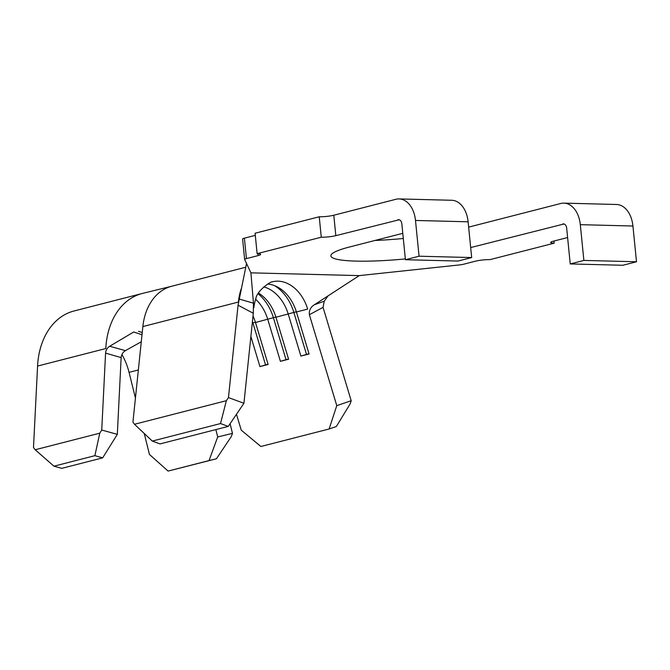 <?xml version="1.0" encoding="UTF-8"?>
<svg xmlns="http://www.w3.org/2000/svg" width="670" height="670" viewBox="0 0 670 670"><rect width="100%" height="100%" fill="white"/><g stroke="black" fill="none" stroke-linecap="round" stroke-linejoin="round"><path stroke-width="1" d="M236.468 414.295L241.25 430.157L260.873 446.496L329.112 428.984L336.776 405.643L351.197 400.727L323.057 307.371L309.364 314.699L336.776 405.643M35.192 449.754L53.943 466.186L94.88 455.675L99.771 433.18L35.192 449.754L33.5 447.543L37.57 366.063L105.801 348.551A72.569 53.24 -104.4 0 1 142.291 293.468A72.569 53.24 -104.4 0 1 142.677 293.376L172.064 286.149A58.055 42.595 75.6 0 0 171.763 286.224A58.055 42.595 75.6 0 0 142.861 326.566L132.936 422.108L134.486 424.269L226.359 400.694L228.462 397.595L243.939 403.273L253.293 313.267L238.059 305.202L246.527 263.503M267.632 284.088A37.319 27.378 -104.4 0 1 296.416 311.986L309.079 353.978L300.889 356.08L288.234 314.088A37.319 27.378 -104.4 0 0 263.804 286.911M258.519 293.1A37.319 27.378 -104.4 0 1 275.948 317.245L288.603 359.229L280.42 361.331L267.757 319.347A37.319 27.378 -104.4 0 0 255.655 299.255M253.009 315.98A37.319 27.378 -104.4 0 1 255.479 322.496L268.134 364.488L259.943 366.591L250.873 336.499M247.481 369.145L247.414 369.798M253.863 307.723A37.319 27.378 -104.4 0 1 255.89 298.569C256.853 290.788 270.563 281.551 271.97 281.894M271.702 281.995A37.319 27.378 -104.4 0 1 272.447 281.794A37.319 27.378 -104.4 0 1 307.681 309.096L296.416 311.986M419.06 256.208L471.68 257.556L458.037 261.057L405.417 259.717L419.06 256.208L415.492 220.455A25.921 17.244 -88.5 0 0 399.094 198.923A25.921 17.244 -88.5 0 0 395.886 199.292L333.794 215.229L335.829 235.656A10.368 1.441 -5.7 0 1 321.265 237.214L257.129 253.67L255.086 233.235L319.23 216.778A10.368 1.441 174.3 0 0 333.794 215.229M399.203 219.76L335.829 235.656M397.921 219.727A5.184 3.451 91.5 0 1 398.566 219.651A5.184 3.451 91.5 0 1 401.849 223.956L405.417 259.717M321.265 237.214L319.23 216.778M257.129 253.67A10.368 1.441 -5.7 0 1 260.622 254.391A10.368 1.441 -5.7 0 1 258.042 255.622L246.443 258.595A7.261 1.005 174.3 0 0 244.634 259.458A7.261 1.005 174.3 0 0 244.651 259.508L250.907 272.841L359.246 275.613L458.917 264.985A7.261 1.005 174.3 0 0 463.875 264.156L475.474 261.174A10.368 1.441 -5.7 0 1 490.038 259.625L554.182 243.168L553.973 241.033M255.295 235.371L244.399 238.168A7.261 1.005 174.3 0 0 242.599 239.022A7.261 1.005 174.3 0 0 242.607 239.073M563.914 203.136L616.534 204.484A25.921 17.244 91.5 0 1 632.932 226.016L580.312 224.668A25.921 17.244 -88.5 0 0 563.914 203.136A25.921 17.244 -88.5 0 0 560.706 203.504L468.64 227.13M636.5 261.769L622.849 265.27L570.237 263.93L583.88 260.421L636.5 261.769L632.932 226.016M554.182 243.168A10.368 1.441 -5.7 0 1 550.69 242.448A10.368 1.441 -5.7 0 1 553.269 241.217L567.599 237.54M583.88 260.421L580.312 224.668M564.023 223.973L470.683 247.565M562.741 223.939A5.184 3.451 91.5 0 1 563.386 223.864A5.184 3.451 91.5 0 1 566.669 228.168L570.237 263.93M405.333 258.922A75.166 10.418 -5.7 0 1 330.863 255.881A75.166 10.418 -5.7 0 1 349.556 246.987L402.779 233.328M403.298 238.487A75.166 10.418 -5.7 0 1 374.974 240.463M399.094 198.923L451.714 200.271A25.921 17.244 91.5 0 1 468.112 221.803L415.492 220.455M471.68 257.556L468.112 221.803M359.246 275.613L314.389 304.741L324.238 301.199L328.057 295.864M241.166 288.887A58.055 42.595 75.6 0 0 238.394 302.053L142.861 326.566M324.238 301.199L323.057 307.371M309.364 314.699C308.945 310.428 310.62 307.111 314.389 304.741M250.907 272.841L253.478 303.183L253.293 313.267M239.031 299.013L253.478 303.183M238.059 305.202L228.462 397.595M351.197 400.727L350.167 403.859L336.323 426.53L329.112 428.984M243.939 403.273L228.252 426.405L220.514 423.566L226.359 400.694M134.486 424.269L152.274 441.078L160.013 443.917L228.252 426.405M152.274 441.078L220.514 423.566M274.641 285.688A41.465 30.426 -104.4 0 1 293.845 312.404L306.5 354.397L300.889 356.08M309.004 353.752L306.5 354.397M238.403 301.944A41.465 30.426 -104.4 0 1 238.57 301.383M258.118 293.762A41.465 30.426 -104.4 0 1 273.377 317.664L286.031 359.648L280.42 361.331M288.536 359.011L286.031 359.648M252.439 321.458A41.465 30.426 -104.4 0 1 252.9 322.915L265.555 364.907L259.943 366.591M268.067 364.262L265.555 364.907M142.007 334.774L133.707 331.993L109.679 346.256L125.416 350.644L141.278 341.775M99.771 433.18L101.74 430.031L105.575 353.115C105.86 350.109 107.225 347.822 109.679 346.256M125.416 350.644C122.895 352.202 121.471 354.531 121.144 357.604L117.317 434.378L102.669 457.853L94.88 455.675M144.243 433.49L149.452 454.461L168.103 471.077L209.04 460.575L217.691 436.949L215.866 429.587M217.691 436.949L232.482 433.381L231.317 436.538L216.435 458.782L209.04 460.575M230.078 423.708L232.482 433.381M101.74 430.031L117.317 434.378M121.144 357.604L105.575 353.115M37.57 366.063A72.569 53.24 -104.4 0 1 74.052 310.981L142.291 293.468M168.103 471.077L216.435 458.782M135.432 398.022L129.059 372.353A51.833 38.031 75.6 0 0 121.923 354.556M53.943 466.186L61.732 468.355L102.669 457.853M275.948 317.245L296.349 311.768M255.479 322.496L275.881 317.019M258.042 255.622L257.849 253.696M246.443 258.595L244.399 238.168M255.412 322.27L252.272 323.108M129.059 372.353L138.347 369.966M244.634 259.458L242.599 239.022M171.763 286.224L245.739 267.238M138.573 331.307L142.233 332.563"/></g></svg>
